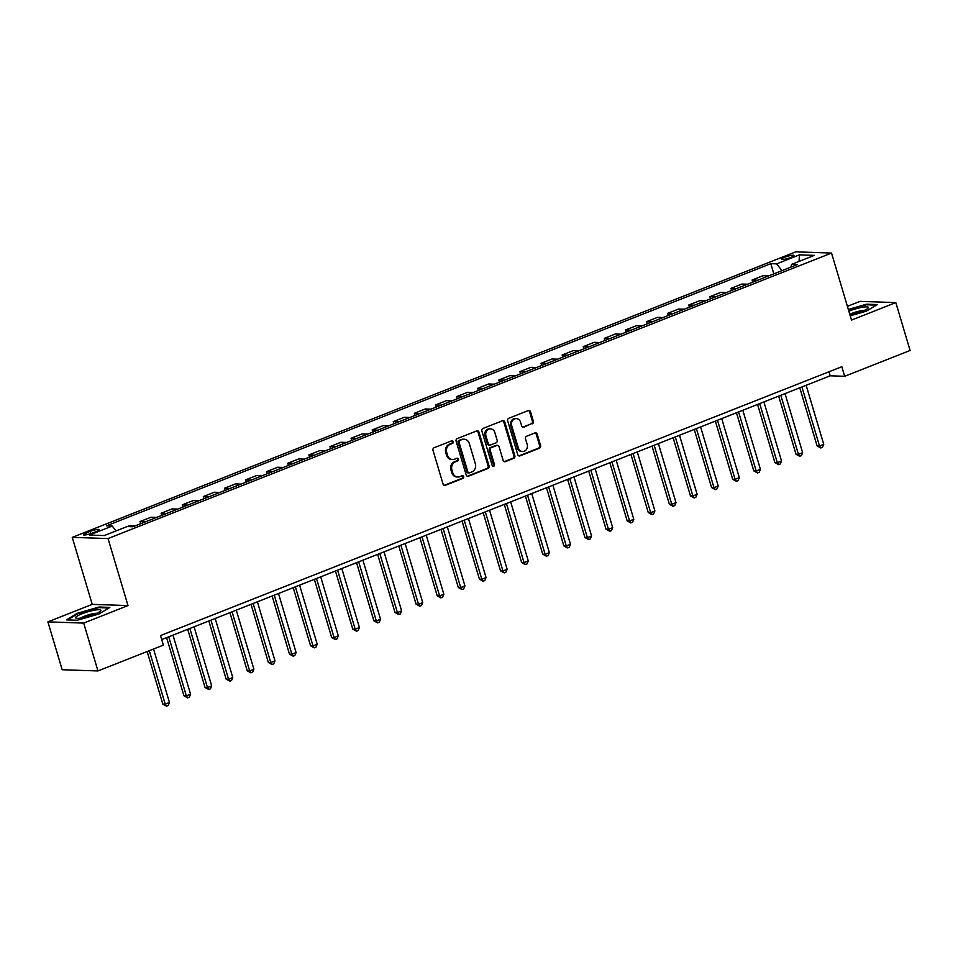 <?xml version="1.0" encoding="UTF-8"?>
<svg xmlns="http://www.w3.org/2000/svg" width="958" height="958" viewBox="0 0 958 958"><rect width="100%" height="100%" fill="white"/><g stroke="black" fill="none" stroke-linecap="round" stroke-linejoin="round"><path stroke-width="1.44" d="M453.242 441.662A1.389 1.221 92 0 0 451.697 440.8L434.082 447.745A1.988 1.748 92 0 0 432.992 450.284L443.075 484.113A1.988 1.748 92 0 0 445.29 485.335L462.906 478.389A1.389 1.221 92 0 0 462.115 475.755L459.84 476.653A6.371 5.592 92 0 1 457.828 477.012A6.371 5.592 92 0 1 452.739 472.737L451.901 469.923A6.371 5.592 92 0 1 455.409 461.804L457.685 460.906A1.389 1.221 92 0 0 457.349 458.199A1.389 1.221 92 0 0 456.906 458.283L454.631 459.181A6.371 5.592 92 0 1 452.619 459.529A6.371 5.592 92 0 1 447.53 455.254L446.691 452.439A6.371 5.592 92 0 1 450.2 444.332L452.475 443.434A1.389 1.221 92 0 0 453.242 441.662M452.619 459.529L451.649 459.493A6.371 5.592 92 0 1 446.56 455.218L445.721 452.404A6.371 5.592 92 0 1 449.23 444.296L451.517 443.398A1.389 1.221 92 0 0 451.649 440.824M444.189 485.359A1.988 1.748 92 0 0 444.32 485.311L461.936 478.353A1.389 1.221 92 0 0 462.067 475.779M457.828 477.012L456.858 476.976A6.371 5.592 92 0 1 451.769 472.701L450.931 469.887A6.371 5.592 92 0 1 454.439 461.78L456.726 460.882A1.389 1.221 92 0 0 456.858 458.295M784.662 257.259A6.49 1.102 -16.6 0 0 781.536 259.223A6.49 1.102 -16.6 0 0 790.841 257.474A6.49 1.102 -16.6 0 0 793.966 255.511A6.49 1.102 -16.6 0 0 784.662 257.259M532.253 423.819A1.988 1.748 92 0 0 533.355 421.281L530.528 411.796A1.988 1.748 92 0 0 528.301 410.563L508.746 418.287A1.988 1.748 92 0 0 507.656 420.813L517.739 454.655A1.988 1.748 92 0 0 519.954 455.876L539.51 448.164A1.988 1.748 92 0 0 540.611 445.626L537.187 434.166A1.988 1.748 92 0 0 534.971 432.932L526.601 436.237A1.988 1.748 92 0 0 525.511 438.776L527.199 444.452A5.329 4.682 92 0 1 522.589 451.529A5.329 4.682 92 0 1 518.338 447.961L511.692 425.687A5.329 4.682 92 0 1 516.314 418.61A5.329 4.682 92 0 1 520.565 422.179L521.667 425.891A1.988 1.748 92 0 0 523.882 427.124L531.283 423.783A1.988 1.748 92 0 0 532.385 421.257L529.558 411.76A1.988 1.748 92 0 0 528.445 410.515M851.506 320.092L895.826 302.596L910.1 350.472L844.669 376.29L841.819 366.71L160.525 635.561L163.375 645.129L97.956 670.947L83.681 623.083L128.001 605.588L108.026 538.564L831.532 253.068L851.506 320.092M478.976 432.13A1.988 1.748 92 0 0 476.761 430.908L457.206 438.62A1.988 1.748 92 0 0 456.104 441.159L466.199 474.988A1.988 1.748 92 0 0 468.414 476.222L487.969 468.498A1.988 1.748 92 0 0 489.071 465.971L478.976 432.13L478.018 432.094A1.988 1.748 92 0 0 476.904 430.861M482.976 428.454L502.531 420.742A1.988 1.748 92 0 1 504.746 421.963L514.841 455.792A1.988 1.748 92 0 1 513.739 458.331L505.369 461.636A1.988 1.748 92 0 1 503.154 460.403L499.058 446.679A1.988 1.748 92 0 0 496.843 445.458L491.298 447.649A1.988 1.748 92 0 0 490.197 450.188L494.46 464.474A1.389 1.221 92 0 1 492.137 465.384L481.874 430.992A1.988 1.748 92 0 1 482.976 428.454M92.399 533.043L96.111 531.57A6.287 1.066 -16.6 0 0 99.141 529.678A6.287 1.066 -16.6 0 0 90.124 531.367L86.412 532.84A6.287 1.066 -16.6 0 0 83.382 534.732A6.287 1.066 -16.6 0 0 92.399 533.043M108.026 538.564L72.245 537.354L795.751 251.846L831.532 253.068M773.836 273.868L770.795 263.666L106.386 525.846L112.23 526.05L89.441 535.043L104.326 535.546L127.127 526.553L132.97 526.756L797.379 264.564L791.536 264.372L790.961 267.102M770.795 263.666L776.639 263.857L799.439 254.864L814.324 255.379L791.536 264.372M128.001 605.588L92.219 604.366L47.9 621.862L83.681 623.083M47.9 621.862L62.174 669.738L97.956 670.947M895.826 302.596L860.045 301.375L847.411 306.368M92.219 604.366L72.245 537.354M161.722 639.573L830.167 375.799L844.669 376.29M828.969 371.788L830.167 375.799M112.23 526.05L116.074 530.912M135.509 525.75L129.881 525.559L127.354 526.565M140.658 523.715L140.012 521.559L145.64 521.751M156.621 517.428L150.993 517.236L140.012 521.559M161.77 515.392L161.124 513.237L166.752 513.428M177.721 509.093L172.093 508.902L161.124 513.237M182.87 507.057L182.224 504.902L187.852 505.094M198.833 500.771L193.205 500.579L182.224 504.902M203.982 498.735L203.336 496.579L208.964 496.771M219.933 492.436L214.305 492.244L203.336 496.579M225.082 490.4L224.435 488.245L230.064 488.436M241.045 484.113L235.417 483.922L224.435 488.245M246.194 482.078L245.547 479.922L251.176 480.114M262.145 475.779L256.516 475.587L245.547 479.922M267.294 473.743L266.647 471.587L272.276 471.779M283.257 467.456L277.628 467.264L266.647 471.587M288.406 465.42L287.759 463.265L293.387 463.456M304.357 459.121L298.728 458.93L287.759 463.265M309.506 457.086L308.859 454.93L314.487 455.122M325.469 450.799L319.84 450.607L308.859 454.93M330.618 448.763L329.971 446.608L335.599 446.799M346.568 442.464L340.94 442.273L329.971 446.608M351.718 440.429L351.071 438.273L356.699 438.465M367.668 434.142L362.052 433.95L351.071 438.273M372.83 432.106L372.183 429.95L377.799 430.142M388.78 425.807L383.152 425.615L372.183 429.95M393.93 423.771L393.283 421.616L398.911 421.807M409.88 417.484L404.264 417.293L393.283 421.616M415.03 415.449L414.395 413.293L420.011 413.485M430.992 409.15L425.364 408.958L414.395 413.293M436.141 407.114L435.495 404.959L441.123 405.15M452.092 400.827L446.476 400.636L435.495 404.959M457.241 398.791L456.607 396.636L462.223 396.828M473.204 392.493L467.576 392.301L456.607 396.636M478.353 390.457L477.707 388.301L483.335 388.493M494.304 384.17L488.688 383.978L477.707 388.301M499.453 382.134L498.819 379.979L504.435 380.17M515.416 375.835L509.788 375.644L498.819 379.979M520.565 373.8L519.919 371.644L525.547 371.836M536.516 367.513L530.9 367.321L519.919 371.644M541.665 365.477L541.03 363.321L546.647 363.513M557.628 359.178L552 358.987L541.03 363.321M562.777 357.142L562.13 354.987L567.759 355.179M578.728 350.856L573.112 350.664L562.13 354.987M583.877 348.82L583.242 346.664L588.859 346.856M599.84 342.521L594.211 342.329L583.242 346.664M604.989 340.485L604.342 338.33L609.971 338.521M620.94 334.198L615.323 334.007L604.342 338.33M626.089 332.163L625.454 330.007L631.071 330.199M642.052 325.864L636.423 325.672L625.454 330.007M647.201 323.828L646.554 321.672L652.182 321.864M663.152 317.541L657.535 317.349L646.554 321.672M668.301 315.505L667.666 313.35L673.282 313.541M684.263 309.206L678.635 309.015L667.666 313.35M689.413 307.171L688.766 305.015L694.394 305.207M705.363 300.884L699.747 300.692L688.766 305.015M710.513 298.848L709.878 296.693L715.494 296.884M726.475 292.549L720.847 292.358L709.878 296.693M731.625 290.525L730.978 288.358L736.606 288.55M747.575 284.227L741.959 284.035L730.978 288.358M752.725 282.191L752.09 280.035L757.706 280.227M768.687 275.892L763.059 275.7L752.09 280.035M781.991 270.647L776.639 263.857M799.439 254.864L799.056 261.402M98.937 614.006L109.847 607.396L99.069 607.025L77.382 613.276L66.485 619.886L77.251 620.257L98.937 614.006M850.237 315.829L866.343 311.182L877.253 304.572L866.475 304.201L848.333 309.434M99.249 607.635L99.069 607.025M866.655 304.8L866.475 304.201M467.3 476.234A1.988 1.748 92 0 0 467.444 476.186L486.999 468.462A1.988 1.748 92 0 0 488.101 465.935L478.018 432.094M459.816 440.536A1.389 1.221 92 0 0 459.05 442.309L467.899 472.007A1.389 1.221 92 0 0 469.456 472.869L471.851 471.923A6.371 5.592 92 0 0 475.36 463.804L469.312 443.506A6.371 5.592 92 0 0 464.223 439.231A6.371 5.592 92 0 0 462.211 439.59L458.846 440.5A1.389 1.221 92 0 0 458.08 442.273L459.05 442.309M469.013 472.941L468.043 472.905A1.389 1.221 92 0 1 466.929 471.971L458.08 442.273M464.223 439.231L463.253 439.207A6.371 5.592 92 0 0 461.253 439.554L462.211 439.59M458.846 440.5L461.253 439.554M504.267 461.648A1.988 1.748 92 0 0 504.399 461.6L512.769 458.295A1.988 1.748 92 0 0 513.871 455.769L503.788 421.927A1.988 1.748 92 0 0 502.675 420.694M497.477 445.35L496.507 445.314A1.988 1.748 92 0 0 495.873 445.422L490.328 447.614A1.988 1.748 92 0 0 489.227 450.152L493.49 464.438L494.46 464.474M492.771 466.187A1.389 1.221 92 0 0 493.49 464.438M494.819 432.441A5.329 4.682 92 0 0 490.568 428.873A5.329 4.682 92 0 0 485.946 435.95L488.293 443.794A1.988 1.748 92 0 0 490.508 445.015L496.064 442.824A1.988 1.748 92 0 0 497.154 440.297L494.819 432.441M490.568 428.873L489.598 428.837A5.329 4.682 92 0 0 484.988 435.914L485.946 435.95M489.885 445.123L488.915 445.099A1.988 1.748 92 0 1 487.323 443.758L484.988 435.914M522.781 427.136A1.988 1.748 92 0 0 522.924 427.088L531.283 423.783M516.314 418.61L515.344 418.574A5.329 4.682 92 0 0 510.722 425.651L511.692 425.687M522.589 451.529L521.619 451.493A5.329 4.682 92 0 1 517.368 447.925L510.722 425.651M518.841 455.888A1.988 1.748 92 0 0 518.985 455.84L538.54 448.128A1.988 1.748 92 0 0 539.641 445.59L536.229 434.13A1.988 1.748 92 0 0 535.115 432.884M147.161 651.536L162.824 704.106L165.243 704.19L169.47 702.525L153.519 649.021M149.292 650.686L165.243 704.19L166.524 706.154L162.824 704.106M169.47 702.525L168.213 705.483L166.524 706.154M166.608 637.645L183.936 695.783L186.355 695.855L190.57 694.191L172.967 635.13M168.74 636.795L186.355 695.855L187.636 697.831L183.936 695.783M190.57 694.191L189.325 697.161L187.636 697.831M187.708 629.31L205.036 687.449L207.455 687.533L211.682 685.868L194.067 626.807M189.852 628.472L207.455 687.533L208.736 689.497L205.036 687.449M211.682 685.868L210.425 688.826L208.736 689.497M208.82 620.988L226.148 679.126L228.567 679.198L232.782 677.534L215.179 618.473M210.952 620.137L228.567 679.198L229.848 681.174L226.148 679.126M232.782 677.534L231.537 680.503L229.848 681.174M229.92 612.653L247.248 670.792L249.667 670.875L253.894 669.211L236.279 610.15M232.064 611.815L249.667 670.875L250.948 672.839L247.248 670.792M253.894 669.211L252.637 672.169L250.948 672.839M94.638 610.162A13.184 2.239 -16.6 0 0 80.137 614.581A13.184 2.239 -16.6 0 0 76.412 618.257A13.184 2.239 -16.6 0 0 81.909 617.886A13.184 2.239 -16.6 0 0 100.518 611.072A13.184 2.239 -16.6 0 0 94.638 610.162M96.698 613.336A9.029 1.533 -16.6 0 0 93.309 613.647A9.029 1.533 -16.6 0 0 80.855 618.066M67.527 619.922L77.838 613.671L98.842 607.623L108.913 607.959M849.974 314.931A13.184 2.239 -16.6 0 0 861.96 311.41A13.184 2.239 -16.6 0 0 867.924 308.248A13.184 2.239 -16.6 0 0 863.35 307.123A13.184 2.239 -16.6 0 0 849.399 310.979A13.184 2.239 -16.6 0 0 848.86 311.194M864.104 310.512A9.029 1.533 -16.6 0 0 852.057 313.314A9.029 1.533 -16.6 0 0 849.782 314.32M848.477 309.913L866.248 304.788L876.319 305.135M251.02 604.33L268.36 662.469L270.779 662.541L274.994 660.876L257.391 601.816M253.163 603.48L270.779 662.541L272.06 664.517L268.36 662.469M274.994 660.876L273.748 663.846L272.06 664.517M272.132 595.996L289.46 654.134L291.879 654.218L296.106 652.554L278.491 593.493M274.275 595.158L291.879 654.218L293.16 656.182L289.46 654.134M296.106 652.554L294.848 655.511L293.16 656.182M293.232 587.673L310.572 645.812L312.991 645.884L317.206 644.219L299.603 585.158M295.375 586.823L312.991 645.884L314.272 647.859L310.572 645.812M317.206 644.219L315.96 647.189L314.272 647.859M314.344 579.339L331.672 637.477L334.091 637.561L338.318 635.896L320.702 576.836M316.487 578.5L334.091 637.561L335.372 639.525L331.672 637.477M338.318 635.896L337.06 638.854L335.372 639.525M335.444 571.016L352.784 629.155L355.202 629.226L359.418 627.562L341.814 568.501M337.587 570.166L355.202 629.226L356.484 631.202L352.784 629.155M359.418 627.562L358.172 630.532L356.484 631.202M356.556 562.681L373.883 620.82L376.302 620.904L380.53 619.239L362.914 560.179M358.699 561.843L376.302 620.904L377.584 622.868L373.883 620.82M380.53 619.239L379.272 622.197L377.584 622.868M377.656 554.359L394.995 612.497L397.414 612.569L401.63 610.905L384.026 551.844M379.799 553.508L397.414 612.569L398.696 614.545L394.995 612.497M401.63 610.905L400.384 613.874L398.696 614.545M398.767 546.024L416.095 604.163L418.514 604.247L422.729 602.582L405.126 543.521M400.911 545.186L418.514 604.247L419.796 606.21L416.095 604.163M422.729 602.582L421.484 605.54L419.796 606.21M419.867 537.701L437.207 595.84L439.614 595.912L443.841 594.247L426.238 535.187M422.011 536.851L439.614 595.912L440.908 597.888L437.207 595.84M443.841 594.247L442.596 597.217L440.908 597.888M440.979 529.367L458.307 587.505L460.726 587.589L464.941 585.925L447.338 526.864M443.123 528.529L460.726 587.589L462.007 589.553L458.307 587.505M464.941 585.925L463.696 588.883L462.007 589.553M462.079 521.044L479.419 579.183L481.826 579.255L486.053 577.59L468.45 518.529M464.223 520.194L481.826 579.255L483.119 581.231L479.419 579.183M486.053 577.59L484.808 580.56L483.119 581.231M483.191 512.71L500.519 570.848L502.938 570.932L507.153 569.268L489.55 510.207M485.335 511.871L502.938 570.932L504.219 572.896L500.519 570.848M507.153 569.268L505.908 572.225L504.219 572.896M504.291 504.387L521.631 562.526L524.038 562.597L528.265 560.933L510.662 501.872M506.435 503.537L524.038 562.597L525.331 564.573L521.631 562.526M528.265 560.933L527.02 563.903L525.331 564.573M525.403 496.052L542.731 554.191L545.15 554.275L549.365 552.61L531.762 493.55M527.547 495.214L545.15 554.275L546.431 556.239L542.731 554.191M549.365 552.61L548.12 555.568L546.431 556.239M546.503 487.73L563.831 545.868L566.25 545.94L570.477 544.276L552.874 485.215M548.647 486.88L566.25 545.94L567.543 547.916L563.831 545.868M570.477 544.276L569.232 547.246L567.543 547.916M567.615 479.395L584.943 537.534L587.362 537.618L591.577 535.953L573.974 476.892M569.759 478.557L587.362 537.618L588.643 539.582L584.943 537.534M591.577 535.953L590.332 538.911L588.643 539.582M588.715 471.073L606.043 529.211L608.462 529.295L612.689 527.619L595.086 468.558M590.858 470.222L608.462 529.295L609.743 531.259L606.043 529.211M612.689 527.619L611.432 530.588L609.743 531.259M609.827 462.738L627.155 520.877L629.574 520.96L633.789 519.296L616.186 460.235M611.97 461.9L629.574 520.96L630.855 522.924L627.155 520.877M633.789 519.296L632.543 522.254L630.855 522.924M630.927 454.415L648.255 512.554L650.674 512.638L654.901 510.961L637.286 451.901M633.07 453.565L650.674 512.638L651.955 514.602L648.255 512.554M654.901 510.961L653.643 513.931L651.955 514.602M652.039 446.093L669.367 504.219L671.786 504.303L676.001 502.639L658.397 443.578M654.17 445.242L671.786 504.303L673.067 506.267L669.367 504.219M676.001 502.639L674.755 505.596L673.067 506.267M673.139 437.758L690.467 495.897L692.885 495.981L697.113 494.304L679.497 435.243M675.282 436.908L692.885 495.981L694.167 497.944L690.467 495.897M697.113 494.304L695.855 497.274L694.167 497.944M694.251 429.435L711.578 487.562L713.997 487.646L718.213 485.981L700.609 426.921M696.382 428.585L713.997 487.646L715.279 489.61L711.578 487.562M718.213 485.981L716.967 488.939L715.279 489.61M715.351 421.101L732.678 479.239L735.097 479.323L739.325 477.647L721.709 418.586M717.494 420.251L735.097 479.323L736.379 481.287L732.678 479.239M739.325 477.647L738.067 480.617L736.379 481.287M736.462 412.778L753.79 470.905L756.209 470.989L760.424 469.324L742.821 410.264M738.594 411.928L756.209 470.989L757.491 472.953L753.79 470.905M760.424 469.324L759.179 472.282L757.491 472.953M757.562 404.444L774.89 462.582L777.309 462.666L781.536 460.99L763.921 401.929M759.706 403.593L777.309 462.666L778.591 464.63L774.89 462.582M781.536 460.99L780.279 463.959L778.591 464.63M778.674 396.121L796.002 454.248L798.421 454.331L802.636 452.667L785.033 393.606M780.806 395.271L798.421 454.331L799.702 456.295L796.002 454.248M802.636 452.667L801.391 455.625L799.702 456.295M799.774 387.786L817.102 445.925L819.521 446.009L823.748 444.332L806.133 385.272M801.918 386.936L819.521 446.009L820.802 447.973L817.102 445.925M823.748 444.332L822.491 447.302L820.802 447.973M86.95 534.672L86.412 532.84M90.794 533.63L90.124 531.367M449.23 444.296L450.2 444.332M445.721 452.404L446.691 452.439M446.56 455.218L447.53 455.254M456.726 460.882L457.685 460.906M454.439 461.78L455.409 461.804M450.931 469.887L451.901 469.923M451.769 472.701L452.739 472.737M461.936 478.353L462.906 478.389M444.32 485.311L445.29 485.335M451.517 443.398L452.475 443.434M488.101 465.935L489.071 465.971M486.999 468.462L487.969 468.498M467.444 476.186L468.414 476.222M466.929 471.971L467.899 472.007M503.788 421.927L504.746 421.963M513.871 455.769L514.841 455.792M512.769 458.295L513.739 458.331M504.399 461.6L505.369 461.636M495.873 445.422L496.843 445.458M490.328 447.614L491.298 447.649M489.227 450.152L490.197 450.188M487.323 443.758L488.293 443.794M522.924 427.088L523.882 427.124M517.368 447.925L518.338 447.961M536.229 434.13L537.187 434.166M539.641 445.59L540.611 445.626M538.54 448.128L539.51 448.164M518.985 455.84L519.954 455.876M529.558 411.76L530.528 411.796M532.385 421.257L533.355 421.281"/></g></svg>
